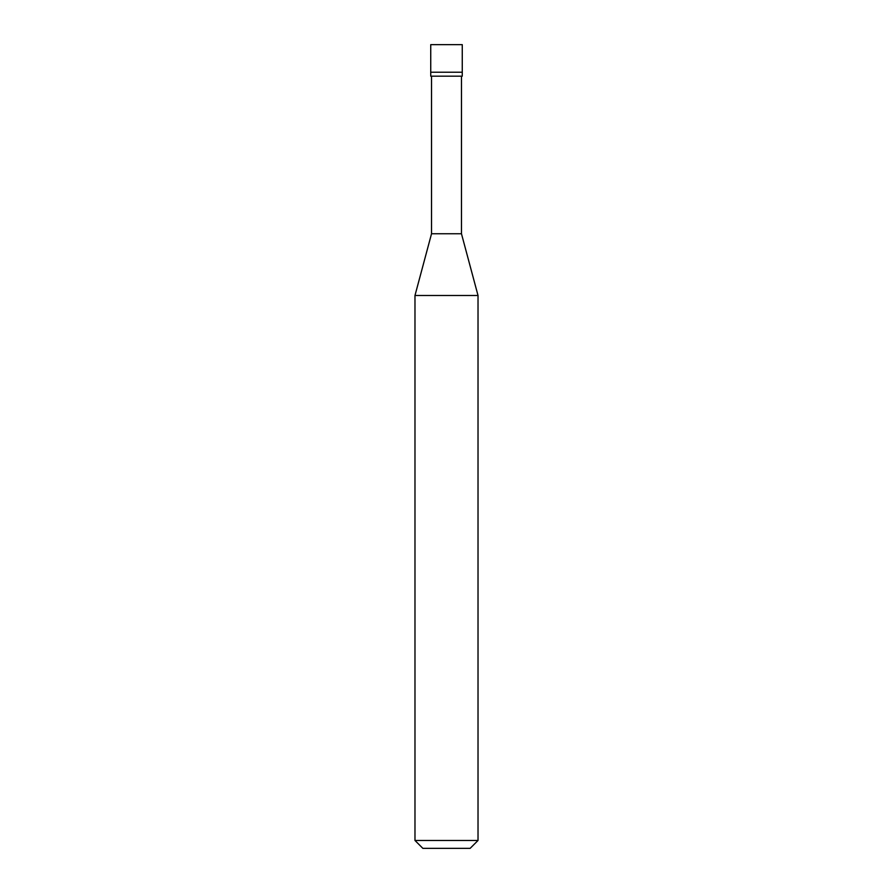 <?xml version="1.0" encoding="UTF-8"?>
<svg xmlns="http://www.w3.org/2000/svg" width="893" height="893" viewBox="0 0 893 893"><rect width="100%" height="100%" fill="white"/><g stroke="black" fill="none" stroke-linecap="round" stroke-linejoin="round"><path stroke-width="0.67" stroke-dasharray="4.46 3.35" d="M462.261 72.233L430.739 72.233L462.261 72.233M462.261 44.65L430.739 44.65L462.261 44.65M470.142 848.35L422.858 848.35L470.142 848.35M430.739 76.173L462.261 76.173L430.739 76.173M431.531 233.754L461.469 233.754L431.531 233.754M414.977 295.505L478.023 295.505L414.977 295.505M414.977 840.469L478.023 840.469L414.977 840.469M461.469 76.173L431.531 76.173L461.469 76.173"/><path stroke-width="1.34" d="M430.739 72.233L462.261 72.233L462.261 44.65L430.739 44.65L430.739 72.233L430.739 44.65L462.261 44.65L462.261 72.233L430.739 72.233L430.739 76.173L430.739 72.233L462.261 72.233L430.739 72.233M422.858 848.35L470.142 848.35L478.023 840.469L478.023 295.505L461.469 233.754L461.469 76.173L461.469 233.754L431.531 233.754L414.977 295.505L414.977 840.469L422.858 848.35L414.977 840.469L414.977 295.505L431.531 233.754L431.531 76.173L431.531 233.754L461.469 233.754L478.023 295.505L414.977 295.505L478.023 295.505L478.023 840.469L414.977 840.469L478.023 840.469L470.142 848.35L422.858 848.35M462.261 76.173L462.261 72.233L462.261 76.173L430.739 76.173L462.261 76.173"/></g></svg>

